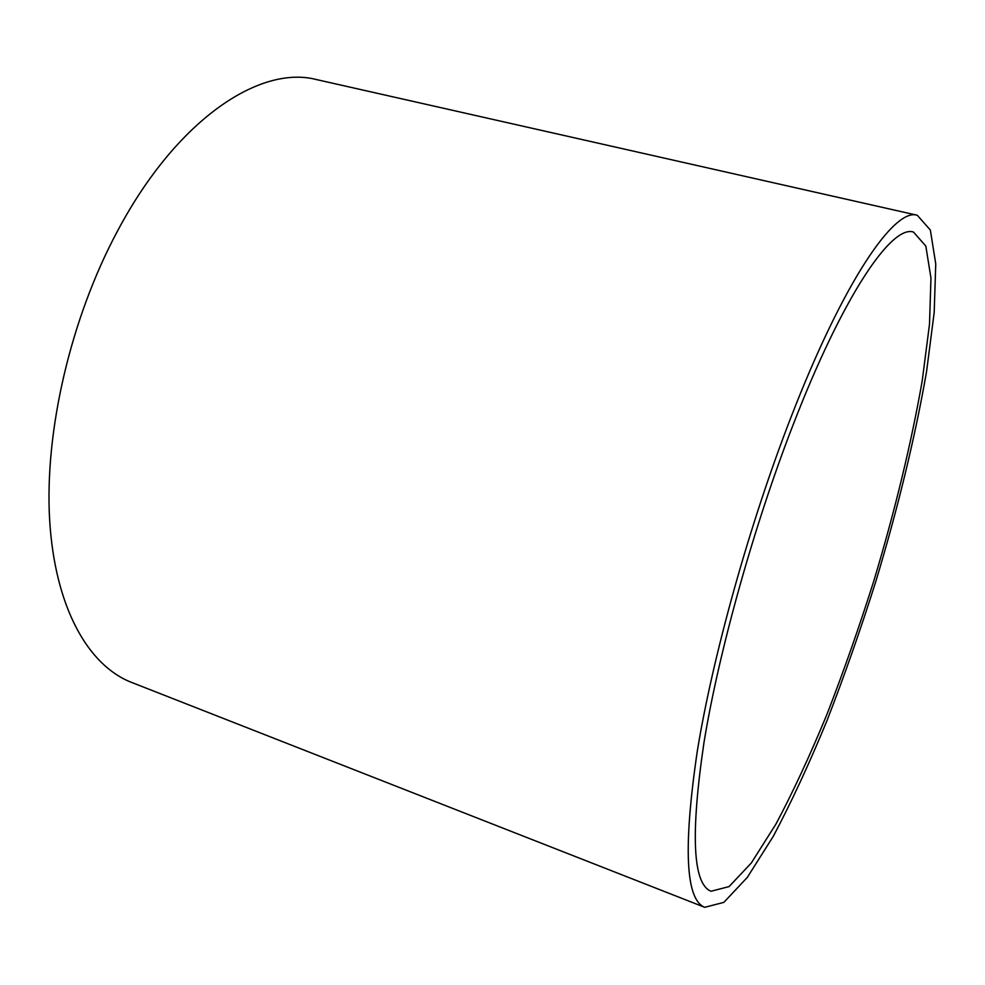 <?xml version="1.0" encoding="UTF-8"?>
<svg xmlns="http://www.w3.org/2000/svg" width="985" height="985" viewBox="0 0 985 985"><rect width="100%" height="100%" fill="white"/><g stroke="black" fill="none" stroke-linecap="round" stroke-linejoin="round"><path stroke-width="1.48" d="M917.281 215.259L316.591 79.6C260.2 64.727 176.98 119.013 117.535 230.995C70.711 318.229 44.559 431.159 49.607 519.317C54.791 607.597 88.293 665.577 131.448 682.359L704.706 907.308L723.827 902.383L747.307 877.401L773.274 836.327C791.287 802.418 809.178 763.892 826.944 720.749C844.317 675.956 860.644 629.44 875.899 581.212C898.111 507.472 914.991 437.66 926.54 371.764L934.186 312.479L935.75 263.906L930.357 230.059L917.281 215.259C894.651 207.429 843.726 280.799 790.943 417.369C749.622 523.688 712.857 655.567 697.306 751.087C683.097 847.629 685.572 899.711 704.706 907.308M792.802 425.618C753.611 526.753 718.791 651.762 703.979 742.53C690.423 834.369 692.763 883.951 711.01 891.253L729.072 886.599L751.309 862.983L775.971 824.026C793.11 791.792 810.163 755.101 827.117 713.94C843.726 671.167 859.326 626.719 873.917 580.608C895.156 510.07 911.26 443.398 922.255 380.579L929.508 324.176L930.96 278.09L925.826 246.065L913.489 232.066C891.807 224.506 843.049 295.278 792.802 425.618"/></g></svg>
